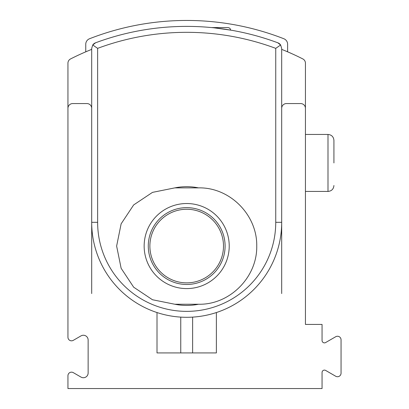 <?xml version="1.0" encoding="UTF-8"?>
<svg xmlns="http://www.w3.org/2000/svg" width="409" height="409" viewBox="0 0 409 409"><rect width="100%" height="100%" fill="white"/><g stroke="black" fill="none" stroke-linecap="round" stroke-linejoin="round"><path stroke-width="0.61" d="M214.03 27.822L231.218 30.21M95.563 42.797A5.936 5.936 0 0 0 92.746 44.99L95.563 42.797A261.233 261.233 0 0 1 277.818 42.797A5.936 5.936 0 0 1 280.63 44.99L275.743 48.359L280.63 44.99L277.818 42.797A261.233 261.233 0 0 0 95.563 42.797L92.746 44.99L91.693 48.359L91.693 293.555M85.757 51.831L85.757 44.269A5.936 5.936 0 0 1 89.535 38.743A267.169 267.169 0 0 1 283.841 38.743A5.936 5.936 0 0 1 287.619 44.269L287.619 51.831M91.693 48.359L92.746 44.99L97.633 48.359L97.633 133.656M280.63 44.99L281.683 48.359L281.683 222.312L281.683 108.319A4.75 4.75 0 0 1 286.433 103.569L300.681 103.569A4.75 4.75 0 0 1 305.431 108.319L305.431 324.429L322.057 324.429L322.057 340.503A2.377 2.377 0 0 0 325.615 342.558L335.712 336.73A3.563 3.563 0 0 1 341.055 339.818L341.055 373.161A3.563 3.563 0 0 1 335.712 376.249L325.615 370.421A2.377 2.377 0 0 0 322.057 372.476L322.057 388.55L67.945 388.55L67.945 375.723A3.563 3.563 0 0 1 73.288 372.635L81.008 377.093A4.75 4.75 0 0 0 88.134 372.977L88.134 340.002A4.75 4.75 0 0 0 81.008 335.886L73.288 340.344A3.563 3.563 0 0 1 67.945 337.256L67.945 108.319A4.75 4.75 0 0 1 72.695 103.569L86.943 103.569A4.75 4.75 0 0 1 91.693 108.319L91.693 222.312A94.995 94.995 0 0 0 157.005 312.548A94.995 94.995 0 0 0 281.683 222.312A94.995 94.995 0 0 1 216.376 312.548L216.376 352.926L157.005 352.926L180.752 352.926L180.752 317.118M174.873 187.874A59.371 59.371 0 0 1 198.503 187.874M198.503 304.245A59.371 59.371 0 0 1 174.873 304.245M174.817 304.245L152.485 299.746L133.666 287.195L121.136 268.294L116.631 246.06L121.136 223.83L133.661 204.929L152.491 192.373L174.817 187.874L198.564 187.874C229.868 187.179 257.297 214.94 256.745 246.019C257.348 277.113 229.889 304.95 198.564 304.245L174.817 304.245M149.878 246.06A36.81 36.81 0 0 1 205.093 214.183A36.81 36.81 0 0 1 205.093 277.936A36.81 36.81 0 0 1 149.878 246.06M225.875 27.577L211.565 27.577L228.248 27.577L229.94 28.282L230.625 29.949L229.71 29.949M192.624 317.118L192.624 352.926L216.376 352.926M281.683 293.555L281.683 222.312L275.743 222.312L275.743 48.359A255.293 255.293 0 0 0 97.633 48.359L97.633 222.312A89.055 89.055 0 0 0 186.688 311.367A89.055 89.055 0 0 0 275.743 222.312M86.054 51.703C80.88 53.911 80.88 53.911 86.054 51.703C80.88 53.911 80.88 53.911 86.054 51.703M67.945 293.555L67.945 63.175A4.75 4.75 0 0 1 70.547 58.942A256.484 256.484 0 0 1 91.693 49.377M281.683 49.377A256.484 256.484 0 0 1 302.834 58.942A4.75 4.75 0 0 1 305.431 63.175L305.431 293.555M287.322 51.703C292.496 53.911 292.496 53.911 287.322 51.703M291.203 53.359L289.562 52.659M157.005 312.548L157.005 352.926M333.928 162.94L333.928 140.379L333.928 162.94M97.633 168.472L97.633 222.312L91.693 222.312M148.278 246.06A38.41 38.41 0 0 1 205.896 212.798A38.41 38.41 0 0 1 205.896 279.321A38.41 38.41 0 0 1 148.278 246.06M144.152 246.06A42.536 42.536 0 0 1 207.956 209.224A42.536 42.536 0 0 1 207.956 282.895A42.536 42.536 0 0 1 144.152 246.06M333.928 185.502C333.575 189.106 331.597 191.085 327.992 191.438L327.992 134.443C331.597 134.796 333.575 136.775 333.928 140.379M327.992 134.443L305.431 134.443M327.992 191.438L305.431 191.438"/></g></svg>

